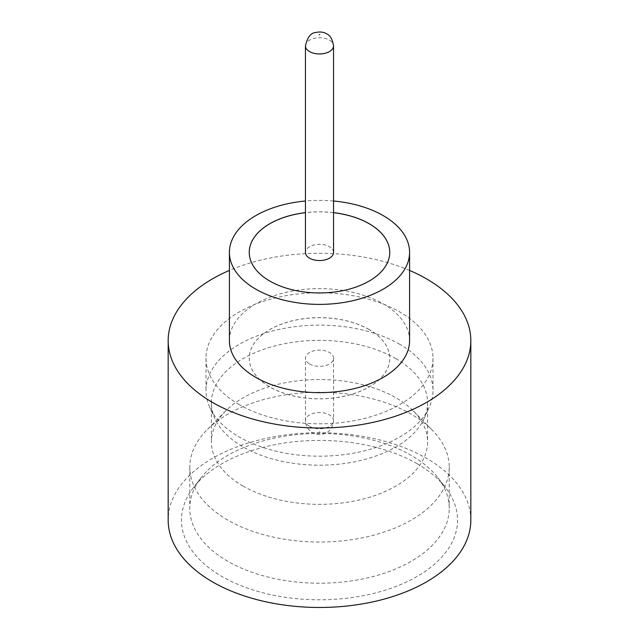 <?xml version="1.0" encoding="UTF-8"?>
<svg xmlns="http://www.w3.org/2000/svg" width="639" height="639" viewBox="0 0 639 639"><rect width="100%" height="100%" fill="white"/><g stroke="black" fill="none" stroke-linecap="round" stroke-linejoin="round"><path stroke-width="0.48" stroke-dasharray="3.19 2.4" d="M333.55 252.437A14.05 8.115 0 0 0 329.436 246.702A14.05 8.115 0 0 0 314.124 244.945A14.05 8.115 0 0 0 305.45 252.437M227.78 520.098A129.717 74.891 180 0 1 189.783 467.141A129.717 74.891 180 0 1 206.804 430.063A129.717 74.891 180 0 1 411.22 414.192A129.717 74.891 180 0 1 432.196 430.063A129.717 74.891 180 0 1 449.217 467.141A129.717 74.891 180 0 1 369.142 536.329A129.717 74.891 180 0 1 227.78 520.098M243.068 486.063A108.095 62.406 180 0 1 211.405 441.932A108.095 62.406 180 0 1 225.583 411.037A108.095 62.406 180 0 1 395.932 397.801A108.095 62.406 180 0 1 413.417 411.037A108.095 62.406 180 0 1 427.595 441.932A108.095 62.406 180 0 1 360.867 499.594A108.095 62.406 180 0 1 243.068 486.063M399.758 344.317A113.502 65.529 0 0 0 276.064 330.107A113.502 65.529 0 0 0 205.998 390.653A113.502 65.529 0 0 0 209.824 407.514A113.502 65.529 0 0 0 239.242 436.988A113.502 65.529 0 0 0 348.958 453.938A113.502 65.529 0 0 0 429.176 407.514A113.502 65.529 0 0 0 433.002 390.653A113.502 65.529 0 0 0 399.758 344.317M395.932 358.647A108.095 62.406 0 0 0 278.133 345.116A108.095 62.406 0 0 0 211.405 402.778A108.095 62.406 0 0 0 215.047 418.841A108.095 62.406 0 0 0 243.068 446.909A108.095 62.406 0 0 0 347.552 463.043A108.095 62.406 0 0 0 423.953 418.841A108.095 62.406 0 0 0 427.595 402.778A108.095 62.406 0 0 0 395.932 358.647M417.107 463.746A138.032 79.691 0 0 0 193.489 487.565A138.032 79.691 0 0 0 221.893 576.45A138.032 79.691 0 0 0 397.777 585.739A138.032 79.691 0 0 0 445.511 487.565A138.032 79.691 0 0 0 417.107 463.746M227.78 561.29A129.717 74.891 180 0 1 189.783 508.332A129.717 74.891 180 0 1 201.085 477.756A129.717 74.891 180 0 1 411.22 455.375A129.717 74.891 180 0 1 437.915 477.756A129.717 74.891 180 0 1 449.217 508.332A129.717 74.891 180 0 1 369.142 577.52A129.717 74.891 180 0 1 227.78 561.29M409.583 340.635A90.083 52.007 0 0 0 383.192 303.86A90.083 52.007 0 0 0 285.026 292.59A90.083 52.007 0 0 0 229.417 340.635M470.831 520.098A151.331 87.375 0 0 0 426.509 458.315A151.331 87.375 0 0 0 261.591 439.376A151.331 87.375 0 0 0 168.169 520.098M333.55 212.635A70.258 40.569 0 0 0 305.45 212.635M333.55 212.691A70.258 40.569 0 0 0 305.45 212.691M249.242 252.405A70.258 40.569 0 0 0 249.242 252.437A70.258 40.569 0 0 0 269.818 281.12A70.258 40.569 0 0 0 346.386 289.914A70.258 40.569 0 0 0 389.758 252.437A70.258 40.569 0 0 0 389.758 252.405M239.242 404.623A113.502 65.529 180 0 1 205.998 358.287A113.502 65.529 180 0 1 276.064 297.75A113.502 65.529 180 0 1 399.758 311.952A113.502 65.529 180 0 1 433.002 358.287A113.502 65.529 180 0 1 362.936 418.833A113.502 65.529 180 0 1 239.242 404.623M369.182 329.548A70.258 40.569 0 0 0 292.614 320.754A70.258 40.569 0 0 0 249.242 358.231A70.258 40.569 0 0 0 269.818 386.914A70.258 40.569 0 0 0 346.386 395.709A70.258 40.569 0 0 0 389.758 358.231A70.258 40.569 0 0 0 369.182 329.548M369.182 329.604A70.258 40.569 0 0 0 292.614 320.81A70.258 40.569 0 0 0 249.242 358.287A70.258 40.569 0 0 0 269.818 386.97A70.258 40.569 0 0 0 346.386 395.765A70.258 40.569 0 0 0 389.758 358.287A70.258 40.569 0 0 0 369.182 329.604M309.564 363.966A14.05 8.115 0 0 0 324.876 365.724A14.05 8.115 0 0 0 333.55 358.231A14.05 8.115 0 0 0 329.436 352.496A14.05 8.115 0 0 0 314.124 350.739A14.05 8.115 0 0 0 305.45 358.231A14.05 8.115 0 0 0 309.564 363.966M409.583 270.433A151.331 87.375 0 0 0 229.417 270.433M333.55 201.005A90.083 52.007 0 0 0 305.45 201.005M305.45 45.848A14.05 8.115 180 0 1 314.124 38.356A14.05 8.115 180 0 1 329.436 40.113A14.05 8.115 180 0 1 333.55 45.848M319.756 431.692L319.244 431.988L319.756 431.692M309.564 426.397A14.05 8.115 0 0 0 324.876 428.154A14.05 8.115 0 0 0 333.55 420.662A14.05 8.115 0 0 0 329.436 414.927A14.05 8.115 0 0 0 314.124 413.161A14.05 8.115 0 0 0 305.45 420.662A14.05 8.115 0 0 0 309.564 426.397M225.583 411.037L206.804 430.063M215.047 418.841L209.824 407.514M201.085 477.756L193.489 487.565M189.783 467.141L189.783 508.332M205.998 358.287L205.998 390.653M211.405 402.778L211.405 441.932M333.55 358.231L333.55 420.662C332.104 431.573 326.713 432.523 323.709 433.929C319.149 434.983 315.378 434.56 312.399 432.667C307.814 429.624 305.49 425.622 305.45 420.662L305.45 358.231M427.595 402.778L427.595 441.932M433.002 358.287L433.002 390.653M449.217 467.141L449.217 508.332M437.915 477.756L445.511 487.565M423.953 418.841L429.176 407.514M413.417 411.037L432.196 430.063"/><path stroke-width="0.96" d="M309.564 258.172A14.05 8.115 0 0 0 324.876 259.929A14.05 8.115 0 0 0 333.55 252.437L333.55 45.848A14.05 8.115 180 0 1 324.876 53.349A14.05 8.115 180 0 1 309.564 51.583A14.05 8.115 180 0 1 305.45 45.848L305.45 252.437A14.05 8.115 0 0 0 309.564 258.172M305.45 201.005A90.083 52.007 0 0 0 229.417 252.381L229.417 340.635A90.083 52.007 0 0 0 255.808 377.409A90.083 52.007 0 0 0 353.974 388.688A90.083 52.007 0 0 0 409.583 340.635L409.583 252.381A90.083 52.007 0 0 0 383.192 215.607A90.083 52.007 0 0 0 333.55 201.005M229.417 252.381A90.083 52.007 0 0 0 255.808 289.155A90.083 52.007 0 0 0 353.974 300.426A90.083 52.007 0 0 0 409.583 252.381M229.417 270.433A151.331 87.375 0 0 0 168.169 340.635A151.331 87.375 0 0 0 212.491 402.418A151.331 87.375 0 0 0 377.409 421.357A151.331 87.375 0 0 0 470.831 340.635A151.331 87.375 0 0 0 426.509 278.86A151.331 87.375 0 0 0 409.583 270.433M168.169 340.635L168.169 520.098A151.331 87.375 0 0 0 212.491 581.881A151.331 87.375 0 0 0 377.409 600.82A151.331 87.375 0 0 0 470.831 520.098L470.831 340.635M305.45 212.635A70.258 40.569 0 0 0 249.242 252.381A70.258 40.569 0 0 0 269.818 281.064A70.258 40.569 0 0 0 346.386 289.858A70.258 40.569 0 0 0 389.758 252.381A70.258 40.569 0 0 0 369.182 223.698A70.258 40.569 0 0 0 333.55 212.635M389.758 252.405A70.258 40.569 0 0 0 369.182 223.754A70.258 40.569 0 0 0 333.55 212.691M305.45 212.691A70.258 40.569 0 0 0 249.242 252.405M319.244 34.818L319.756 34.522L319.244 34.818M333.55 45.848C332.432 39.147 330.115 35.145 326.601 33.843C323.638 31.942 319.843 31.527 315.219 32.605C310.698 33.004 307.439 37.421 305.45 45.848"/></g></svg>

